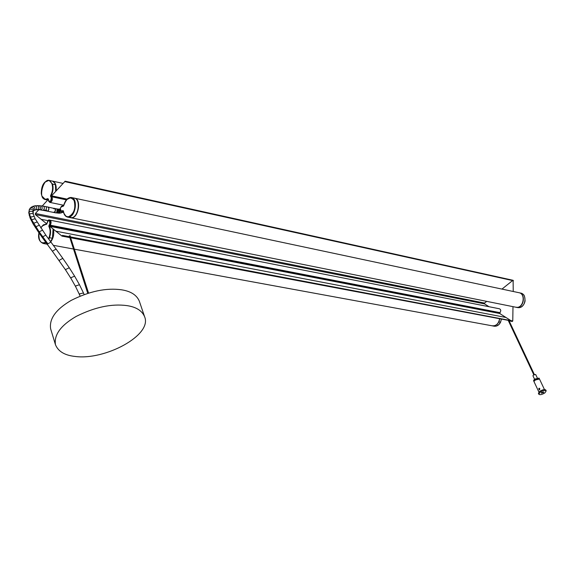 <?xml version="1.0" encoding="UTF-8"?>
<svg xmlns="http://www.w3.org/2000/svg" width="575" height="575" viewBox="0 0 575 575"><rect width="100%" height="100%" fill="white"/><g stroke="black" fill="none" stroke-linecap="round" stroke-linejoin="round"><path stroke-width="0.86" d="M538.861 388.362L539.285 388.24L539.508 389.749L539.127 389.864L538.861 388.362M540.119 392.229L538.811 394.234C539.939 395.104 541.966 394.651 544.884 392.89L546.2 390.871C545.064 390.008 543.037 390.461 540.119 392.229M541.686 392.445L543.77 391.978L543.325 392.675L541.233 393.142L541.686 392.445M546.2 390.871L545.797 390.015C544.662 389.153 542.635 389.606 539.717 391.374L538.408 393.379L538.811 394.234M544.453 389.548L539.501 379.047L534.951 380.046L533.981 381.563L538.912 392.078M538.574 378.681L534.304 380.636M539.479 379.004L534.915 379.96L533.967 381.527M539.458 378.961L539.062 378.113L534.513 379.112L533.55 380.636L533.945 381.477M537.266 377.854L535.692 374.519L533.42 375.015L532.946 375.784M539.688 389.562L539.781 388.535M52.232 181.039C55.358 182.059 56.645 185.351 56.098 190.893M41.961 196.118L45.468 199.597L48.221 198.993L47.797 198.605L48.307 199.324M51.513 195.917L50.988 195.809L50.665 196.715L50.593 195.557L50.988 195.809C53.037 191.899 53.554 187.989 52.533 184.086L49.033 180.334L44.836 182.167M48.516 201.056L49.651 202.242C51.405 201.739 52.117 200.165 51.786 197.513L51.031 196.47L51.736 196.614M49.407 180.421L52.835 181.262L54.726 183.116L55.43 184.712L55.725 191.303M45.921 243.965L47.071 244.059M50.729 241.823C53.403 238.258 54.302 234.068 53.446 229.252M492.61 325.888C496.311 325.86 498.611 323.581 499.524 319.06M74.484 198.167C82.052 198.957 78.157 219.319 70.962 217.781L70.473 217.681M74.872 198.253L518.664 292.646C526.19 293.444 523.538 308.739 516.077 307.273M46.776 224.128L46.934 223.61M49.881 226.363L49.27 226.248L49.055 225.228L48.846 226.442L49.27 226.248C50.923 229.468 51.002 233.292 49.507 237.719L48.818 239.236M46.014 242.628L43.175 243.462L46.093 244.001M42.119 226.061L46.812 223.898L35.319 214.568L35.384 213.476L38.726 209.825M47.955 220.735L49.306 220.045L50.298 220.857L50.507 223.423L49.385 225.558L49.967 225.666M49.306 220.045L49.321 220.045C48.58 219.506 47.768 220.678 46.87 223.56L46.812 223.898M45.619 243.915L47.013 243.98M50.564 241.601L52.426 238.266L53.087 228.958M63.372 210.867L62.682 210.601L63.372 210.867C64.069 214.985 65.816 216.933 68.619 216.717C74.074 213.663 75.914 208.287 74.139 200.596C70.2 195.831 66.707 197.556 63.653 205.778L63.415 206.145M63.969 213.361L66.111 216.495L68.871 217.098C75.821 216.315 78.099 198.059 71.235 197.477L66.729 199.554M60.447 210.45L61.604 211.679L63.451 211.047M63.422 206.109L62.639 205.721L61.245 206.425M71.652 197.57L74.089 198.088C81.01 198.555 78.782 216.904 71.796 217.688L70.172 217.623M501.299 319.398L500.509 322.216L498.769 324.659L496.369 326.075L493.918 326.154M492.035 325.788L494.744 325.773L497.145 324.357L498.884 321.907L499.675 319.089M517.371 307.539L518.988 307.668C525.909 307.431 527.354 293.768 520.44 293.042L519.311 292.797C525.802 294.127 524.026 307.136 517.371 307.345L515.602 307.172M48.192 210.759L47.222 211.14L48.307 210.623L48.832 209.458L48.789 207.827L48.027 207.057L48.918 208.509L48.192 210.759M46.819 210.874L46.539 210.342M49.357 220.053L499.344 308.753L500.351 309.364L500.811 310.658L499.725 313.519L510.859 320.598M512.26 321.475L512.763 320.965L512.993 306.647M513.238 291.496L513.108 280.305L65.169 181.197L51.57 195.831L51.901 196.815C52.842 199.604 52.224 201.473 50.039 202.429L49.543 202.228M512.605 280.564L501.968 289.096M486.694 301.365L484.581 303.061L484.56 303.887L489.016 306.719M513.41 280.744L65.442 181.765L65.155 181.197M66.585 199.561L51.556 196.391M48.228 199.475L42.262 205.979M49.752 220.031C51.297 220.972 51.477 222.69 50.298 225.199L49.852 226.342L61.978 236.117L62.481 235.398L512.763 320.965M499.747 313.095L49.896 225.774M87.731 293.257L69.834 237.583L70.438 237.166L88.543 293.006M70.768 237.784L508.947 320.483M63.358 211.298L61.503 211.658M62.689 205.728L63.566 205.872M56.587 208.804L57.277 209.401L57.435 210.982L56.752 212.491L55.775 212.872M69.999 235.786L69.446 235.958M74.8 356.414C104.686 360.705 152.598 335.189 144.612 316.746C142.068 310.694 136.182 306.985 126.953 305.613C111.593 303.557 94.674 307.158 76.195 316.415C60.828 325.364 53.913 334.801 55.459 344.713C58.197 351.382 64.644 355.285 74.8 356.414M144.541 316.545L139.337 301.214C136.771 295.076 130.884 291.281 121.684 289.829C106.361 287.651 89.52 291.18 71.163 300.416C55.897 309.357 49.062 318.845 50.65 328.878L50.715 329.094M50.593 195.557C52.577 191.777 53.073 187.996 52.081 184.216C45.274 168.842 34.816 204.068 47.797 198.605M48.307 199.288C49.63 202.86 50.636 202.314 51.333 197.649L50.665 196.715M52.533 184.086L55.43 184.712M48.846 226.442C50.442 229.554 50.521 233.256 49.076 237.533L48.508 238.812M45.741 242.255C40.796 244.145 38.547 241.026 38.978 232.897M40.732 227.93L43.405 224.99L46.331 224.401M46.934 223.51C48.695 219.327 49.666 219.492 49.852 224.006L49.055 225.228M49.507 237.719L52.426 238.266M62.919 206.317C60.03 207.122 59.627 208.775 61.698 211.291L62.682 210.601M68.871 217.098L71.796 217.688M500.509 322.216L498.884 321.907M518.988 307.668L517.371 307.345M55.092 208.502L57.09 209.106L56.752 212.491L55.876 212.887L44.979 210.687L46.273 209.638L46.453 207.359L45.892 206.641L43.513 206.173M56.817 213.052L57.974 212.268L58.348 210.45L57.938 209.257L56.681 208.826M57.917 213.181L58.959 212.34L59.211 210.529L58.772 209.35L57.5 208.969M58.815 213.224L59.735 212.34L59.879 210.543L59.412 209.379L58.298 209.063M59.778 213.203L60.605 211.003M60.159 209.544L58.923 209.084M61.223 212.994L61.683 211.765M62.768 212.484L62.876 212.038M44.879 210.666L42.751 210.278M41.235 205.843L43.822 206.324L44.404 207.992L43.714 209.889L45.849 210.285M43.714 209.889L42.852 210.292L40.681 209.99M39.344 205.67L41.565 205.979L42.262 208.028L41.637 209.595L38.999 209.839M37.447 205.613L39.689 205.785L40.538 207.841L39.934 209.444L37.418 209.81M34.989 205.8L37.821 205.706L38.841 207.374L38.317 209.408L35.542 209.976M32.523 206.49L34.831 205.821C36.678 206.267 37.174 207.51 36.333 209.573L34.169 210.393M30.518 207.812L32.358 206.562C34.593 206.583 35.37 207.748 34.68 210.048L33.472 210.903M47.876 243.807L47.459 244.583L42.32 237.583L42.722 236.785L45.835 235.146L50.938 242.104L47.876 243.807L39.172 231.818L31.618 219.7L29.469 214.324L29.088 211.866L29.375 209.595L30.418 207.913C32.904 207.273 33.961 208.229 33.58 210.795L33.163 211.471M38.798 232.638L33.242 224.142L30.08 217.975L28.757 212.7L29.375 209.595C31.524 208.667 32.789 209.264 33.192 211.392L33.328 214.259L35.154 218.766L45.82 235.132M28.757 212.7L29.088 211.866C30.913 210.795 32.236 211.018 33.048 212.527M29.16 215.251L29.469 214.324L30.957 213.526L32.646 213.591L33.328 214.259M30.08 217.975L30.396 217.048L34.062 216.423M31.294 220.606L31.618 219.7L35.154 218.766M33.242 224.142L33.594 223.272L36.958 222.036M35.398 227.599L35.758 226.751L39.028 225.357M42.32 237.583L38.791 232.623L39.172 231.818L42.334 230.252M47.459 244.583L52.613 251.555L53.029 250.779L56.106 249.097L50.938 242.104M59.304 260.798L59.699 260.001L62.819 258.362L56.106 249.09M52.613 251.555L65.672 270.07L66.067 269.272L69.288 267.77L62.819 258.362M65.672 270.07L70.919 278.343L71.307 277.524L74.628 276.18L69.288 267.77M70.919 278.343L75.648 286.688L76.015 285.832L79.487 284.74L74.628 276.18M75.648 286.688L79.508 294.673L79.86 293.796L83.483 292.998L79.487 284.74M65.406 181.448L64.882 181.333M67.031 199.094L51.57 195.831M66.326 199.856L51.901 196.815M484.581 303.061L35.384 213.476M484.56 303.887L35.319 214.568M47.919 220.613L41.134 219.283M500.121 312.685L50.298 225.199M499.725 313.519L49.852 226.342M505.921 317.465L55.818 231.179M63.408 211.622L63.034 211.542M53.101 212.326L54.682 212.254C55.919 209.738 55.653 208.402 53.899 208.258M54.776 212.146L55.423 210.946L55.437 209.25L54.647 208.409L53.77 208.811M53.849 212.477L54.675 212.24M534.506 379.119L532.939 375.777M52.303 181.06L62.977 183.403M48.228 199L49.651 202.242M49.033 180.334C43.944 181.111 41.357 185.509 41.271 193.538C41.968 197.311 43.391 199.331 45.533 199.604M47.689 200.064L45.468 199.597M49.63 202.242L50.442 202.407M492.617 325.888L74.441 249.198M73.514 249.033L53.331 245.324M47.172 244.195L46.395 244.059M70.962 217.781L516.084 307.273M43.247 243.469C39.28 241.766 37.842 238.222 38.927 232.825M40.688 227.858L43.369 224.847L46.345 224.077M50.255 220.232L49.443 220.067M71.243 197.477C67.713 197.455 65.169 200.215 63.595 205.757L63.401 206.138M63.307 210.96C63.847 214.604 65.342 216.66 67.814 217.142M62.661 205.721C59.822 207.561 59.477 209.544 61.626 211.679M62.783 205.749L63.552 205.908M61.604 211.679L62.423 211.844M70.66 217.724L67.742 217.134M501.357 319.405L500.566 322.208C499.114 325.076 497.016 326.413 494.27 326.219M492.775 325.939L494.399 326.241M520.792 293.106C522.883 294.896 524.652 292.768 525.076 300.969C524.22 304.851 522.201 307.086 519.009 307.675L517.723 307.618M517.859 307.639L516.242 307.316M54.294 212.57L59.858 213.196L63.415 212.153M53.949 212.498L55.286 211.039L55.085 208.675L48.12 207.079M60.152 208.977L59.505 209.063M79.508 294.673L80.097 296.053M45.784 206.597L48.027 207.057M29.124 209.997L30.116 208.243M84.123 294.486L83.483 292.998M533.794 374.778L508.271 320.491M534.362 374.512L508.94 320.469M50.039 202.429L63.717 205.261M61.978 236.117L69.841 237.604M509.134 320.879L512.296 321.482M62.014 211.866L63.516 212.175M70.064 235.599L70.495 236.922M69.273 235.843L69.568 236.742M50.65 328.878L55.459 344.713"/></g></svg>
